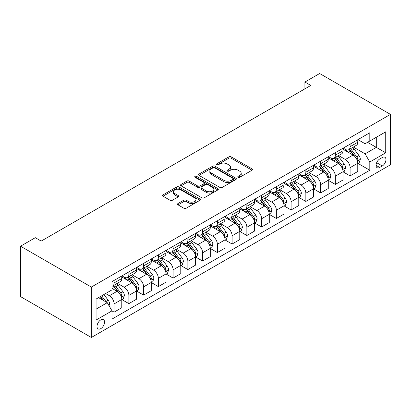 <?xml version="1.0" encoding="UTF-8"?>
<svg xmlns="http://www.w3.org/2000/svg" width="411" height="411" viewBox="0 0 411 411"><rect width="100%" height="100%" fill="white"/><g stroke="black" fill="none" stroke-linecap="round" stroke-linejoin="round"><path stroke-width="0.62" d="M238.097 177.316A1.146 0.663 0 0 0 239.721 177.316L252.025 170.211A1.639 0.945 0 0 0 252.503 169.543A1.639 0.945 0 0 0 252.025 168.875L231.177 156.838A1.639 0.945 0 0 0 228.86 156.838L216.556 163.943A1.146 0.663 0 0 0 216.222 164.41A1.146 0.663 0 0 0 216.556 164.878A1.146 0.663 0 0 0 218.179 164.878L219.772 163.963A5.24 3.026 0 0 1 227.185 163.963L228.922 164.965A5.24 3.026 0 0 1 230.453 167.102A5.24 3.026 0 0 1 228.922 169.245L227.329 170.164A1.146 0.663 0 0 0 226.99 170.632A1.146 0.663 0 0 0 227.329 171.099A1.146 0.663 0 0 0 228.948 171.099L230.54 170.18A5.24 3.026 0 0 1 237.954 170.18L239.69 171.181A5.24 3.026 0 0 1 241.226 173.324A5.24 3.026 0 0 1 239.69 175.461L238.097 176.381A1.146 0.663 0 0 0 237.764 176.848A1.146 0.663 0 0 0 238.097 177.316L238.097 176.381M100.782 328.63A5.338 3.083 120 0 0 104.271 323.925A5.338 3.083 120 0 0 103.454 319.645A5.338 3.083 120 0 0 100.782 319.912A5.338 3.083 120 0 0 97.294 324.613A5.338 3.083 120 0 0 98.116 328.892A5.338 3.083 120 0 0 100.782 328.63M178.02 203.512A1.639 0.945 0 0 0 177.542 204.18A1.639 0.945 0 0 0 178.02 204.848L183.866 208.228A1.639 0.945 0 0 0 186.183 208.228L199.849 200.337A1.639 0.945 0 0 0 200.332 199.669A1.639 0.945 0 0 0 199.849 198.996L179.006 186.964A1.639 0.945 0 0 0 176.689 186.964L163.023 194.855A1.639 0.945 0 0 0 162.54 195.523A1.639 0.945 0 0 0 163.023 196.191L170.087 200.27A1.639 0.945 0 0 0 172.404 200.27L178.251 196.895A1.639 0.945 0 0 0 178.728 196.222A1.639 0.945 0 0 0 178.251 195.554L174.747 193.53A4.382 2.528 0 0 1 173.463 191.742A4.382 2.528 0 0 1 176.17 189.404A4.382 2.528 0 0 1 180.943 189.954L194.67 197.876A4.382 2.528 0 0 1 195.949 199.669A4.382 2.528 0 0 1 193.247 202.007A4.382 2.528 0 0 1 188.469 201.457L186.183 200.136A1.639 0.945 0 0 0 183.866 200.136L178.02 203.512L178.02 204.848M390.45 114.386L319.655 73.512L304.905 82.03L310.808 85.437L41.198 241.093L35.3 237.686L20.55 246.204L91.345 287.073L390.45 114.386L390.45 164.796L91.345 337.488L91.345 287.073M219.885 187.431A1.639 0.945 0 0 0 222.202 187.431L235.868 179.54A1.639 0.945 0 0 0 236.351 178.872A1.639 0.945 0 0 0 235.868 178.204L215.02 166.167A1.639 0.945 0 0 0 212.708 166.167L199.042 174.059A1.639 0.945 0 0 0 198.559 174.726A1.639 0.945 0 0 0 199.042 175.394L219.885 187.431M195.502 177.567A1.146 0.663 0 0 1 196.664 177.727L196.664 176.365L217.861 188.603A1.639 0.945 0 0 1 218.339 189.271A1.639 0.945 0 0 1 217.861 189.939L204.195 197.83A1.639 0.945 0 0 1 201.878 197.83L181.03 185.793L181.03 184.457A1.639 0.945 0 0 0 180.552 185.125A1.639 0.945 0 0 0 181.03 185.793M181.03 184.457L186.877 181.076A1.639 0.945 0 0 1 189.194 181.076L197.65 185.962A1.639 0.945 0 0 0 199.967 185.962L203.846 183.722A1.639 0.945 0 0 0 204.324 183.049A1.639 0.945 0 0 0 203.846 182.381L195.045 177.3A1.146 0.663 0 0 1 194.706 176.833A1.146 0.663 0 0 1 195.415 176.221A1.146 0.663 0 0 1 196.664 176.365M382.307 157.511L379.713 159.006A5.173 2.985 120 0 0 376.332 163.568A5.173 2.985 120 0 0 377.128 167.709A5.173 2.985 120 0 0 379.713 167.457L382.307 165.957A5.173 2.985 120 0 0 385.688 161.4A5.173 2.985 120 0 0 384.896 157.254A5.173 2.985 120 0 0 382.307 157.511M357.945 139.627L365.081 143.747L369.802 141.024L369.802 132.779L111.992 281.627L111.992 289.868L96.066 299.064L96.066 320.046L111.992 310.85L111.992 319.09L369.802 170.246L369.802 162.006L365.081 153.832L353.352 147.056M369.802 141.024L385.729 131.828L385.729 152.81L369.802 162.006M20.55 246.204L20.55 296.614L91.345 337.488M304.905 82.03L304.905 88.843M367.557 142.319L376.291 147.359L376.291 137.279L385.729 131.828M365.081 153.832L376.291 147.359L385.729 152.81M96.066 309.144L107.271 302.676L98.542 297.636M111.992 310.916L114.114 312.144L114.114 303.904A6.674 3.853 -120 0 0 109.398 295.725L105.622 293.546M114.114 312.144L121.784 307.716L121.784 299.475A6.674 3.853 -120 0 0 117.068 291.296L111.992 288.368M121.964 299.645L128.864 303.626L128.864 295.386A6.674 3.853 -120 0 0 124.148 287.212L117.371 283.297M128.864 303.626L136.534 299.203L136.534 290.957A6.674 3.853 -120 0 0 131.813 282.783L121.784 276.993M136.714 291.127L143.614 295.113L143.614 286.873A6.674 3.853 -120 0 0 138.892 278.694L132.116 274.784M143.614 295.113L151.284 290.685L151.284 282.444A6.674 3.853 -120 0 0 146.563 274.271L136.534 268.481M151.459 282.614L158.363 286.601L158.363 278.355A6.674 3.853 -120 0 0 153.642 270.181L146.866 266.266M158.363 286.601L166.034 282.172L166.034 273.926A6.674 3.853 -120 0 0 161.312 265.753L151.284 259.963M166.208 274.096L173.113 278.083L173.113 269.842A6.674 3.853 -120 0 0 168.392 261.668L161.615 257.754M173.113 278.083L180.783 273.654L180.783 265.414A6.674 3.853 -120 0 0 176.062 257.24L166.034 251.45M180.958 265.583L187.863 269.57L187.863 261.324A6.674 3.853 -120 0 0 183.142 253.15L176.365 249.241M187.863 269.57L195.528 265.141L195.528 256.896A6.674 3.853 -120 0 0 190.812 248.722L180.783 242.932M195.708 257.07L202.608 261.052L202.608 252.811A6.674 3.853 -120 0 0 197.891 244.637L191.115 240.723M202.608 261.052L210.278 256.623L210.278 248.383A6.674 3.853 -120 0 0 205.557 240.209L195.528 234.419M210.458 248.552L217.357 252.539L217.357 244.293A6.674 3.853 -120 0 0 212.636 236.12L205.86 232.21M217.357 252.539L225.028 248.11L225.028 239.865A6.674 3.853 -120 0 0 220.306 231.691L210.278 225.901M225.202 240.039L232.107 244.021L232.107 235.78A6.674 3.853 -120 0 0 227.386 227.607L220.609 223.692M232.107 244.021L239.777 239.592L239.777 231.352A6.674 3.853 -120 0 0 235.056 223.178L225.028 217.388M239.952 231.521L246.857 235.508L246.857 227.262A6.674 3.853 -120 0 0 242.136 219.089L235.359 215.179M246.857 235.508L254.527 231.08L254.527 222.839A6.674 3.853 -120 0 0 249.806 214.66L239.777 208.87M254.702 223.009L261.607 226.99L261.607 218.75A6.674 3.853 -120 0 0 256.885 210.576L250.109 206.661M261.607 226.99L269.272 222.567L269.272 214.321A6.674 3.853 -120 0 0 264.556 206.147L254.527 200.357M269.452 214.491L276.351 218.477L276.351 210.237A6.674 3.853 -120 0 0 271.635 202.058L264.859 198.148M276.351 218.477L284.022 214.049L284.022 205.808A6.674 3.853 -120 0 0 279.305 197.634L269.272 191.839M284.201 205.978L291.101 209.964L291.101 201.719A6.674 3.853 -120 0 0 286.385 193.545L279.608 189.63M291.101 209.964L298.771 205.536L298.771 197.29A6.674 3.853 -120 0 0 294.05 189.117L284.022 183.327M298.946 197.46L305.851 201.447L305.851 193.206A6.674 3.853 -120 0 0 301.129 185.032L294.353 181.117M305.851 201.447L313.521 197.018L313.521 188.777A6.674 3.853 -120 0 0 308.8 180.604L298.771 174.814M313.696 188.947L320.601 192.934L320.601 184.688A6.674 3.853 -120 0 0 315.879 176.514L309.103 172.605M320.601 192.934L328.271 188.505L328.271 180.259A6.674 3.853 -120 0 0 323.549 172.086L313.521 166.296M328.446 180.434L335.35 184.416L335.35 176.175A6.674 3.853 -120 0 0 330.629 168.001L323.853 164.087M335.35 184.416L343.015 179.987L343.015 171.747A6.674 3.853 -120 0 0 338.299 163.573L328.271 157.783M343.195 171.916L350.095 175.903L350.095 167.657A6.674 3.853 -120 0 0 345.379 159.483L338.602 155.574M350.095 175.903L357.765 171.474L357.765 163.229A6.674 3.853 -120 0 0 353.049 155.055L343.015 149.265M343.195 148.14L345.379 149.404A6.674 3.853 -120 0 0 348.713 149.732A6.674 3.853 -120 0 0 350.095 146.676L350.095 144.158M328.446 156.658L330.629 157.916A6.674 3.853 -120 0 0 333.968 158.25A6.674 3.853 -120 0 0 335.35 155.194L335.35 152.671M313.696 165.171L315.879 166.434A6.674 3.853 -120 0 0 319.219 166.763A6.674 3.853 -120 0 0 320.601 163.706L320.601 161.189M298.946 173.689L301.129 174.947A6.674 3.853 -120 0 0 304.469 175.276A6.674 3.853 -120 0 0 305.851 172.224L305.851 169.702M284.201 182.201L286.385 183.465A6.674 3.853 -120 0 0 289.719 183.794A6.674 3.853 -120 0 0 291.101 180.737L291.101 178.215M269.452 190.719L271.635 191.978A6.674 3.853 -120 0 0 274.969 192.307A6.674 3.853 -120 0 0 276.351 189.255L276.351 186.733M254.702 199.232L256.885 200.491A6.674 3.853 -120 0 0 260.225 200.825A6.674 3.853 -120 0 0 261.607 197.768L261.607 195.246M239.952 207.75L242.136 209.009A6.674 3.853 -120 0 0 245.475 209.338A6.674 3.853 -120 0 0 246.857 206.281L246.857 203.764M225.202 216.263L227.386 217.522A6.674 3.853 -120 0 0 230.725 217.856A6.674 3.853 -120 0 0 232.107 214.799L232.107 212.276M210.458 224.776L212.636 226.04A6.674 3.853 -120 0 0 215.975 226.369A6.674 3.853 -120 0 0 217.357 223.312L217.357 220.794M195.708 233.294L197.891 234.553A6.674 3.853 -120 0 0 201.226 234.887A6.674 3.853 -120 0 0 202.608 231.83L202.608 229.307M180.958 241.807L183.142 243.071A6.674 3.853 -120 0 0 186.476 243.399A6.674 3.853 -120 0 0 187.863 240.343L187.863 237.825M166.208 250.325L168.392 251.583A6.674 3.853 -120 0 0 171.731 251.912A6.674 3.853 -120 0 0 173.113 248.861L173.113 246.338M151.459 258.838L153.642 260.101A6.674 3.853 -120 0 0 156.981 260.43A6.674 3.853 -120 0 0 158.363 257.373L158.363 254.856M136.709 267.356L138.892 268.614A6.674 3.853 -120 0 0 142.232 268.943A6.674 3.853 -120 0 0 143.614 265.891L143.614 263.369M121.964 275.868L124.148 277.127A6.674 3.853 -120 0 0 127.482 277.461A6.674 3.853 -120 0 0 128.864 274.404L128.864 271.882M357.945 163.403L369.802 170.246M348.713 149.732L356.383 145.304A6.674 3.853 -120 0 0 357.765 142.247L357.765 139.73M333.968 158.25L341.633 153.822A6.674 3.853 -120 0 0 343.015 150.765L343.015 148.243M319.219 166.763L326.889 162.335A6.674 3.853 -120 0 0 328.271 159.278L328.271 156.761M304.469 175.276L312.139 170.853A6.674 3.853 -120 0 0 313.521 167.796L313.521 165.273M289.719 183.794L297.389 179.366A6.674 3.853 -120 0 0 298.771 176.309L298.771 173.791M274.969 192.307L282.64 187.878A6.674 3.853 -120 0 0 284.022 184.827L284.022 182.304M260.225 200.825L267.89 196.396A6.674 3.853 -120 0 0 269.272 193.34L269.272 190.822M245.475 209.338L253.145 204.909A6.674 3.853 -120 0 0 254.527 201.858L254.527 199.335M230.725 217.856L238.395 213.427A6.674 3.853 -120 0 0 239.777 210.37L239.777 207.848M215.975 226.369L223.646 221.94A6.674 3.853 -120 0 0 225.028 218.883L225.028 216.366M201.226 234.887L208.896 230.458A6.674 3.853 -120 0 0 210.278 227.401L210.278 224.879M186.476 243.399L194.146 238.971A6.674 3.853 -120 0 0 195.528 235.914L195.528 233.397M171.731 251.912L179.396 247.489A6.674 3.853 -120 0 0 180.783 244.432L180.783 241.909M156.981 260.43L164.652 256.002A6.674 3.853 -120 0 0 166.034 252.945L166.034 250.427M142.232 268.943L149.902 264.514A6.674 3.853 -120 0 0 151.284 261.463L151.284 258.94M127.482 277.461L135.152 273.032A6.674 3.853 -120 0 0 136.534 269.976L136.534 267.458M111.992 286.246A6.674 3.853 -120 0 0 112.732 285.974L120.402 281.545A6.674 3.853 -120 0 0 121.784 278.494L121.784 275.971M112.732 285.974A6.674 3.853 -120 0 0 114.114 282.917L114.114 280.4M107.271 302.676L111.992 310.85M238.555 177.48L239.69 176.822A5.24 3.026 0 0 0 241.226 174.685L241.226 173.324M230.453 167.102L230.453 168.464A5.24 3.026 0 0 1 228.922 170.606L227.786 171.259M252.005 170.226L231.177 158.204A1.639 0.945 0 0 0 228.86 158.204L217.013 165.042M235.847 179.556L215.02 167.529A1.639 0.945 0 0 0 212.708 167.529L199.063 175.41M232.975 179.34A1.146 0.663 0 0 0 233.309 178.872A1.146 0.663 0 0 0 232.975 178.405L214.676 167.837A1.146 0.663 0 0 0 213.052 167.837L211.372 168.808A5.24 3.026 0 0 0 209.841 170.95A5.24 3.026 0 0 0 211.372 173.088L223.882 180.311A5.24 3.026 0 0 0 231.295 180.311L232.975 179.34L232.975 180.701A1.146 0.663 0 0 0 233.309 180.234L233.309 178.872M209.841 170.95L209.841 172.312A5.24 3.026 0 0 0 211.372 174.449L211.372 173.088M232.975 180.701L231.295 181.672A5.24 3.026 0 0 1 223.882 181.672L211.372 174.449M181.051 185.803L186.877 182.443L186.877 181.076M204.324 183.049L204.324 184.416A1.639 0.945 0 0 1 203.846 185.084L199.967 187.324A1.639 0.945 0 0 1 197.65 187.324L189.194 182.443A1.639 0.945 0 0 0 186.877 182.443M196.664 177.727L217.84 189.949M206.425 191.023A4.382 2.528 0 0 0 211.197 191.572A4.382 2.528 0 0 0 213.9 189.235A4.382 2.528 0 0 0 212.621 187.447L207.786 184.657A1.639 0.945 0 0 0 205.469 184.657L201.585 186.897A1.639 0.945 0 0 0 201.107 187.565A1.639 0.945 0 0 0 201.585 188.233L206.425 191.023L206.425 192.389A4.382 2.528 0 0 0 211.197 192.934A4.382 2.528 0 0 0 213.9 190.596L213.9 189.235M201.107 187.565L201.107 188.926A1.639 0.945 0 0 0 201.585 189.594L201.585 188.233M206.425 192.389L201.585 189.594M195.949 199.669L195.949 201.03A4.382 2.528 0 0 1 193.247 203.368A4.382 2.528 0 0 1 188.469 202.818L186.183 201.498A1.639 0.945 0 0 0 183.866 201.498L178.04 204.863M173.463 191.742L173.463 193.108A4.382 2.528 0 0 0 174.747 194.896L174.747 193.53M178.23 196.905L174.747 194.896M199.828 200.347L179.006 188.325A1.639 0.945 0 0 0 176.689 188.325L163.044 196.201M357.765 163.506L359.183 162.684L360.36 159.278A4.423 2.553 -120 0 0 358.952 155.512L354.128 149.08A12.767 7.372 -120 0 0 352.736 147.41M347.942 152.111A12.767 7.372 -120 0 0 345.327 149.373M357.365 160.793L357.976 159.468A4.423 2.553 -120 0 0 356.707 156.807L351.888 150.375A12.767 7.372 -120 0 0 350.496 148.705M349.309 149.388A10.594 6.119 60 0 1 351.045 151.366L355.125 156.812M349.078 149.522A12.767 7.372 60 0 1 350.47 151.191L353.676 155.471M343.015 172.019L344.433 171.202L345.615 167.796A4.423 2.553 -120 0 0 344.202 164.03L339.383 157.593A12.767 7.372 -120 0 0 337.986 155.928M333.193 160.624A12.767 7.372 -120 0 0 330.578 157.891M342.615 169.311L343.226 167.981A4.423 2.553 -120 0 0 341.962 165.325L337.138 158.887A12.767 7.372 -120 0 0 335.746 157.218M334.559 157.906A10.594 6.119 60 0 1 336.296 159.884L340.38 165.33M334.328 158.04A12.767 7.372 60 0 1 335.725 159.704L338.926 163.984M328.271 180.532L329.684 179.715L330.865 176.309A4.423 2.553 -120 0 0 329.452 172.543L324.633 166.111A12.767 7.372 -120 0 0 323.241 164.441M318.443 169.142A12.767 7.372 -120 0 0 315.833 166.404M327.865 177.824L328.476 176.499A4.423 2.553 -120 0 0 327.213 173.838L322.388 167.405A12.767 7.372 -120 0 0 320.996 165.736M319.809 166.419A10.594 6.119 60 0 1 321.551 168.397L325.63 173.843M319.583 166.553A12.767 7.372 60 0 1 320.976 168.222L324.181 172.502M313.521 189.05L314.934 188.233L316.116 184.827A4.423 2.553 -120 0 0 314.703 181.061L309.884 174.624A12.767 7.372 -120 0 0 308.491 172.954M303.698 177.655A12.767 7.372 -120 0 0 301.083 174.922M313.115 186.342L313.727 185.012A4.423 2.553 -120 0 0 312.463 182.356L307.644 175.918A12.767 7.372 -120 0 0 306.246 174.249M305.06 174.937A10.594 6.119 60 0 1 306.801 176.915L310.88 182.361M304.834 175.065A12.767 7.372 60 0 1 306.226 176.735L309.432 181.015M298.771 197.563L300.189 196.746L301.366 193.34A4.423 2.553 -120 0 0 299.958 189.574L295.134 183.142A12.767 7.372 -120 0 0 293.742 181.472M288.948 186.168A12.767 7.372 -120 0 0 286.333 183.434M298.371 194.855L298.982 193.53A4.423 2.553 -120 0 0 297.713 190.868L292.894 184.431A12.767 7.372 -120 0 0 291.502 182.767M290.31 183.45A10.594 6.119 60 0 1 292.051 185.428L296.131 190.874M290.084 183.583A12.767 7.372 60 0 1 291.476 185.253L294.682 189.528M284.022 206.081L285.44 205.264L286.616 201.858A4.423 2.553 -120 0 0 285.208 198.092L280.384 191.654A12.767 7.372 -120 0 0 278.992 189.985M274.199 194.686A12.767 7.372 -120 0 0 271.584 191.947M283.621 203.373L284.232 202.042A4.423 2.553 -120 0 0 282.963 199.386L278.144 192.949A12.767 7.372 -120 0 0 276.752 191.279M275.565 191.968A10.594 6.119 60 0 1 277.302 193.946L281.381 199.392M275.334 192.096A12.767 7.372 60 0 1 276.726 193.766L279.932 198.045M269.272 214.593L270.69 213.777L271.871 210.37A4.423 2.553 -120 0 0 270.459 206.605L265.634 200.167A12.767 7.372 -120 0 0 264.242 198.503M259.449 203.198A12.767 7.372 -120 0 0 256.834 200.465M268.871 211.886L269.482 210.56A4.423 2.553 -120 0 0 268.219 207.899L263.394 201.462A12.767 7.372 -120 0 0 262.002 199.797M260.815 200.481A10.594 6.119 60 0 1 262.552 202.459L266.631 207.904M260.584 200.614A12.767 7.372 60 0 1 261.982 202.279L265.182 206.558M254.527 223.111L255.94 222.294L257.122 218.883A4.423 2.553 -120 0 0 255.709 215.123L250.89 208.685A12.767 7.372 -120 0 0 249.498 207.016M244.699 211.716A12.767 7.372 -120 0 0 242.089 208.978M254.121 220.399L254.733 219.073A4.423 2.553 -120 0 0 253.469 216.417L248.645 209.98A12.767 7.372 -120 0 0 247.252 208.31M246.066 208.999A10.594 6.119 60 0 1 247.807 210.977L251.886 216.422M245.84 209.127A12.767 7.372 60 0 1 247.232 210.797L250.438 215.076M239.777 231.624L241.19 230.807L242.372 227.401A4.423 2.553 -120 0 0 240.959 223.635L236.14 217.198A12.767 7.372 -120 0 0 234.748 215.534M229.949 220.229A12.767 7.372 -120 0 0 227.34 217.496M239.372 228.917L239.983 227.591A4.423 2.553 -120 0 0 238.719 224.93L233.9 218.493A12.767 7.372 -120 0 0 232.503 216.828M231.316 217.511A10.594 6.119 60 0 1 233.058 219.489L237.137 224.935M231.09 217.645A12.767 7.372 60 0 1 232.482 219.31L235.688 223.589M225.028 240.142L226.446 239.32L227.622 235.914A4.423 2.553 -120 0 0 226.209 232.148L221.39 225.716A12.767 7.372 -120 0 0 219.998 224.046M215.205 228.747A12.767 7.372 -120 0 0 212.59 226.009M224.627 237.43L225.233 236.104A4.423 2.553 -120 0 0 223.969 233.443L219.15 227.011A12.767 7.372 -120 0 0 217.758 225.341M216.566 226.029A10.594 6.119 60 0 1 218.308 228.002L222.387 233.453M216.34 226.158A12.767 7.372 60 0 1 217.732 227.828L220.938 232.107M210.278 248.655L211.696 247.838L212.872 244.432A4.423 2.553 -120 0 0 211.465 240.666L206.641 234.229A12.767 7.372 -120 0 0 205.248 232.564M200.455 237.26A12.767 7.372 -120 0 0 197.84 234.527M209.877 245.948L210.489 244.622A4.423 2.553 -120 0 0 209.22 241.961L204.401 235.524A12.767 7.372 -120 0 0 203.008 233.854M201.822 234.542A10.594 6.119 60 0 1 203.558 236.52L207.637 241.966M201.59 234.676A12.767 7.372 60 0 1 202.983 236.34L206.188 240.62M195.528 257.168L196.946 256.351L198.123 252.945A4.423 2.553 -120 0 0 196.715 249.179L191.891 242.747A12.767 7.372 -120 0 0 190.499 241.077M185.705 245.778A12.767 7.372 -120 0 0 183.09 243.04M195.127 254.46L195.739 253.135A4.423 2.553 -120 0 0 194.47 250.474L189.651 244.042A12.767 7.372 -120 0 0 188.259 242.372M187.072 243.055A10.594 6.119 60 0 1 188.808 245.033L192.887 250.479M186.841 243.189A12.767 7.372 60 0 1 188.233 244.858L191.439 249.138M180.783 265.686L182.196 264.869L183.378 261.463A4.423 2.553 -120 0 0 181.965 257.697L177.146 251.26A12.767 7.372 -120 0 0 175.749 249.59M170.955 254.291A12.767 7.372 -120 0 0 168.346 251.558M180.378 262.978L180.989 261.648A4.423 2.553 -120 0 0 179.725 258.992L174.901 252.554A12.767 7.372 -120 0 0 173.509 250.885M172.322 251.573A10.594 6.119 60 0 1 174.059 253.551L178.143 258.997M172.096 251.707A12.767 7.372 60 0 1 173.488 253.371L176.694 257.651M166.034 274.199L167.447 273.382L168.628 269.976A4.423 2.553 -120 0 0 167.215 266.21L162.396 259.778A12.767 7.372 -120 0 0 161.004 258.108M156.206 262.804A12.767 7.372 -120 0 0 153.596 260.071M165.628 271.491L166.239 270.166A4.423 2.553 -120 0 0 164.975 267.504L160.151 261.072A12.767 7.372 -120 0 0 158.759 259.403M157.572 260.086A10.594 6.119 60 0 1 159.314 262.064L163.393 267.51M157.346 260.22A12.767 7.372 60 0 1 158.738 261.889L161.944 266.164M151.284 282.717L152.697 281.9L153.878 278.494A4.423 2.553 -120 0 0 152.466 274.728L147.647 268.291A12.767 7.372 -120 0 0 146.254 266.621M141.461 271.322A12.767 7.372 -120 0 0 138.846 268.589M150.878 280.009L151.489 278.679A4.423 2.553 -120 0 0 150.226 276.022L145.407 269.585A12.767 7.372 -120 0 0 144.014 267.915M142.823 268.604A10.594 6.119 60 0 1 144.564 270.582L148.643 276.028M142.596 268.732A12.767 7.372 60 0 1 143.989 270.402L147.195 274.682M136.534 291.229L137.952 290.413L139.129 287.006A4.423 2.553 -120 0 0 137.721 283.241L132.897 276.803A12.767 7.372 -120 0 0 131.505 275.139M126.711 279.834A12.767 7.372 -120 0 0 124.096 277.101M136.133 288.522L136.745 287.197A4.423 2.553 -120 0 0 135.476 284.535L130.657 278.098A12.767 7.372 -120 0 0 129.265 276.433M128.073 277.117A10.594 6.119 60 0 1 129.814 279.095L133.894 284.54M127.847 277.25A12.767 7.372 60 0 1 129.239 278.92L132.445 283.194M121.784 299.747L123.202 298.931L124.379 295.524A4.423 2.553 -120 0 0 122.971 291.759L118.147 285.321A12.767 7.372 -120 0 0 116.755 283.652M121.384 297.04L121.995 295.709A4.423 2.553 -120 0 0 120.726 293.053L115.907 286.616A12.767 7.372 -120 0 0 114.515 284.946M113.328 285.635A10.594 6.119 60 0 1 115.065 287.613L119.144 293.058M113.097 285.763A12.767 7.372 60 0 1 114.489 287.433L117.695 291.712M109.043 305.743L109.634 304.037A4.423 2.553 -120 0 0 108.221 300.271L103.921 294.528M106.382 302.162A4.423 2.553 -120 0 0 105.981 301.566L101.676 295.822M100.572 296.465L103.659 300.59M100.263 296.639L102.884 300.138M109.398 295.725L117.068 291.296M124.148 287.212L131.813 282.783M138.892 278.694L146.563 274.271M153.642 270.181L161.312 265.753M168.392 261.668L176.062 257.24M183.142 253.15L190.812 248.722M197.891 244.637L205.557 240.209M212.636 236.12L220.306 231.691M227.386 227.607L235.056 223.178M242.136 219.089L249.806 214.66M256.885 210.576L264.556 206.147M271.635 202.058L279.305 197.634M286.385 193.545L294.05 189.117M301.129 185.032L308.8 180.604M315.879 176.514L323.549 172.086M330.629 168.001L338.299 163.573M345.379 159.483L353.049 155.055M350.095 146.676L357.765 142.247M350.095 167.657L357.765 163.229M335.35 176.175L343.015 171.747M335.35 155.194L343.015 150.765M320.601 184.688L328.271 180.259M320.601 163.706L328.271 159.278M305.851 193.206L313.521 188.777M305.851 172.224L313.521 167.796M291.101 201.719L298.771 197.29M291.101 180.737L298.771 176.309M276.351 210.237L284.022 205.808M276.351 189.255L284.022 184.827M261.607 218.75L269.272 214.321M261.607 197.768L269.272 193.34M246.857 227.262L254.527 222.839M246.857 206.281L254.527 201.858M232.107 235.78L239.777 231.352M232.107 214.799L239.777 210.37M217.357 244.293L225.028 239.865M217.357 223.312L225.028 218.883M202.608 252.811L210.278 248.383M202.608 231.83L210.278 227.401M187.863 261.324L195.528 256.896M187.863 240.343L195.528 235.914M173.113 269.842L180.783 265.414M173.113 248.861L180.783 244.432M158.363 278.355L166.034 273.926M158.363 257.373L166.034 252.945M143.614 286.873L151.284 282.444M143.614 265.891L151.284 261.463M128.864 295.386L136.534 290.957M128.864 274.404L136.534 269.976M114.114 303.904L121.784 299.475M114.114 282.917L121.784 278.494M376.651 162.689L382.307 165.957M376.055 165.345L379.713 167.457M239.69 176.822L239.69 175.461M227.329 171.099L227.329 170.164M228.922 170.606L228.922 169.245M216.556 164.878L216.556 163.943M228.86 158.204L228.86 156.838M231.177 158.204L231.177 156.838M252.025 170.211L252.025 168.875M199.042 175.394L199.042 174.059M212.708 167.529L212.708 166.167M215.02 167.529L215.02 166.167M235.868 179.54L235.868 178.204M223.882 181.672L223.882 180.311M231.295 181.672L231.295 180.311M189.194 182.443L189.194 181.076M197.65 187.324L197.65 185.962M199.967 187.324L199.967 185.962M203.846 185.084L203.846 183.722M217.861 189.939L217.861 188.603M183.866 201.498L183.866 200.136M186.183 201.498L186.183 200.136M188.469 202.818L188.469 201.457M178.251 196.895L178.251 195.554M163.023 196.191L163.023 194.855M176.689 188.325L176.689 186.964M179.006 188.325L179.006 186.964M199.849 200.337L199.849 198.996M357.436 161.035L360.334 159.365M351.888 150.375L354.128 149.08M348.41 152.378L350.47 151.191M356.707 156.807L358.952 155.512M356.358 158.533L357.976 159.468M342.687 169.553L345.584 167.878M337.138 158.887L339.383 157.593M333.665 160.896L335.725 159.704M341.962 165.325L344.202 164.03M341.608 167.051L343.226 167.981M327.937 178.066L330.834 176.396M322.388 167.405L324.633 166.111M318.915 169.409L320.976 168.222M327.213 173.838L329.452 172.543M326.863 175.564L328.476 176.499M313.192 186.584L316.085 184.909M307.644 175.918L309.884 174.624M304.166 177.927L306.226 176.735M312.463 182.356L314.703 181.061M312.113 184.082L313.727 185.012M298.443 195.097L301.34 193.427M292.894 184.431L295.134 183.142M289.416 186.44L291.476 185.253M297.713 190.868L299.958 189.574M297.364 192.595L298.982 193.53M283.693 203.615L286.59 201.94M278.144 192.949L280.384 191.654M274.666 194.958L276.726 193.766M282.963 199.386L285.208 198.092M282.614 201.113L284.232 202.042M268.943 212.127L271.841 210.458M263.394 201.462L265.634 200.167M259.916 203.471L261.982 202.279M268.219 207.899L270.459 206.605M267.864 209.625L269.482 210.56M254.193 220.645L257.091 218.971M248.645 209.98L250.89 208.685M245.172 211.989L247.232 210.797M253.469 216.417L255.709 215.123M253.119 218.143L254.733 219.073M239.443 229.158L242.341 227.489M233.9 218.493L236.14 217.198M230.422 220.502L232.482 219.31M238.719 224.93L240.959 223.635M238.37 226.656L239.983 227.591M224.699 237.676L227.591 236.001M219.15 227.011L221.39 225.716M215.672 229.014L217.732 227.828M223.969 233.443L226.209 232.148M223.62 235.169L225.233 236.104M209.949 246.189L212.847 244.514M204.401 235.524L206.641 234.229M200.922 237.532L202.983 236.34M209.22 241.961L211.465 240.666M208.87 243.687L210.489 244.622M195.199 254.702L198.097 253.032M189.651 244.042L191.891 242.747M186.173 246.045L188.233 244.858M194.47 250.474L196.715 249.179M194.12 252.2L195.739 253.135M180.45 263.22L183.347 261.545M174.901 252.554L177.146 251.26M171.428 254.563L173.488 253.371M179.725 258.992L181.965 257.697M179.371 260.718L180.989 261.648M165.7 271.733L168.597 270.063M160.151 261.072L162.396 259.778M156.678 263.076L158.738 261.889M164.975 267.504L167.215 266.21M164.626 269.231L166.239 270.166M150.955 280.251L153.848 278.576M145.407 269.585L147.647 268.291M141.929 271.594L143.989 270.402M150.226 276.022L152.466 274.728M149.876 277.749L151.489 278.679M136.205 288.763L139.103 287.094M130.657 278.098L132.897 276.803M127.179 280.107L129.239 278.92M135.476 284.535L137.721 283.241M135.127 286.262L136.745 287.197M121.456 297.281L124.353 295.607M115.907 286.616L118.147 285.321M112.429 288.625L114.489 287.433M120.726 293.053L122.971 291.759M120.377 294.779L121.995 295.709M108.483 304.772L109.603 304.125M105.981 301.566L108.221 300.271"/></g></svg>

